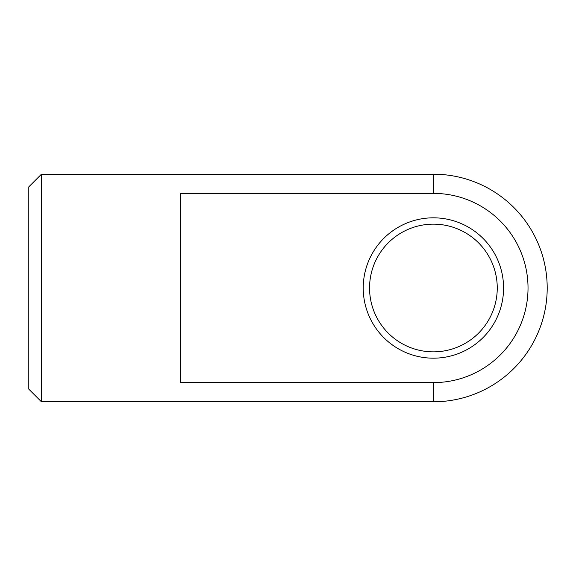 <?xml version="1.0" encoding="UTF-8"?>
<svg xmlns="http://www.w3.org/2000/svg" width="576" height="576" viewBox="0 0 576 576"><rect width="100%" height="100%" fill="white"/><g stroke="black" fill="none" stroke-linecap="round" stroke-linejoin="round"><path stroke-width="0.86" d="M497.254 288A63.85 63.85 0 0 1 401.479 343.296A63.85 63.85 0 0 1 401.479 232.704A63.85 63.85 0 0 1 497.254 288M503.575 288A70.171 70.171 0 0 0 398.318 227.225A70.171 70.171 0 0 0 398.318 348.775A70.171 70.171 0 0 0 503.575 288M180.526 193.385L433.404 193.385A94.615 94.615 0 0 1 528.026 288A94.615 94.615 0 0 1 433.404 382.615L180.526 382.615L180.526 193.385M41.443 401.796L41.443 174.204L28.8 186.847L28.8 389.153L41.443 401.796L433.404 401.796L433.404 382.615M433.404 193.385L433.404 174.204L41.443 174.204M433.404 401.796A113.796 113.796 0 0 0 547.2 288A113.796 113.796 0 0 0 433.404 174.204"/></g></svg>
